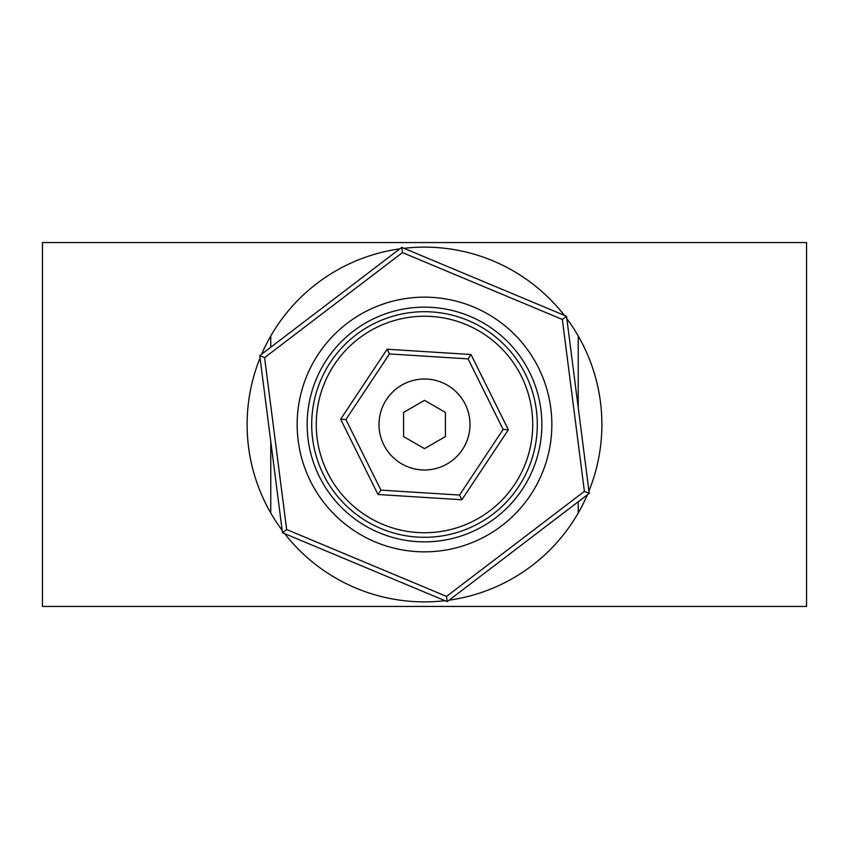 <?xml version="1.0" encoding="UTF-8"?>
<svg xmlns="http://www.w3.org/2000/svg" width="849" height="849" viewBox="0 0 849 849"><rect width="100%" height="100%" fill="white"/><g stroke="black" fill="none" stroke-linecap="round" stroke-linejoin="round"><path stroke-width="1.27" d="M261.662 354.171A177.377 177.377 0 0 1 399.89 248.831M403.986 248.311A177.377 177.377 0 0 1 564.32 315.35M566.835 318.64A177.377 177.377 0 0 1 588.941 491.019M587.338 494.829A177.377 177.377 0 0 1 449.11 600.169M445.014 600.689A177.377 177.377 0 0 1 284.68 533.65M282.165 530.36A177.377 177.377 0 0 1 260.059 357.981M578.233 512.998L578.233 501.78M578.233 407.531L578.233 336.002M270.767 336.002L270.767 347.22M270.767 441.469L270.767 512.998M806.55 242.57L806.55 606.43L42.45 606.43L42.45 242.57L806.55 242.57M551.85 424.5A127.35 127.35 0 0 1 360.825 534.785A127.35 127.35 0 0 1 360.825 314.215A127.35 127.35 0 0 1 551.85 424.5M311.7 424.5A112.8 112.8 0 0 1 480.895 326.812A112.8 112.8 0 0 1 480.895 522.188A112.8 112.8 0 0 1 311.7 424.5M307.158 424.5A117.342 117.342 0 0 1 483.177 322.875A117.342 117.342 0 0 1 483.177 526.125A117.342 117.342 0 0 1 307.158 424.5M316.252 424.5A108.248 108.248 0 0 1 478.624 330.76A108.248 108.248 0 0 1 478.624 518.24A108.248 108.248 0 0 1 316.252 424.5M469.985 424.5A45.485 45.485 0 0 1 401.757 463.894A45.485 45.485 0 0 1 401.757 385.106A45.485 45.485 0 0 1 469.985 424.5M403.583 436.577L424.5 448.654L445.417 436.577L445.417 412.423L424.5 400.346L403.583 412.423L403.583 436.577M282.473 532.726L259.762 355.614L401.789 247.388L566.527 316.274L589.238 493.386L447.211 601.612L282.473 532.726L286.654 529.543L264.601 357.641L259.762 355.614M264.601 357.641L402.458 252.599L401.789 247.388M402.458 252.599L562.346 319.457L566.527 316.274M562.346 319.457L584.399 491.359L589.238 493.386M584.399 491.359L446.542 596.401L447.211 601.612M387.133 349.236L340.64 419.236L378.007 494.489L461.867 499.764L508.36 429.764L470.993 354.511L387.133 349.236L389.468 353.937L345.883 419.565L380.914 490.117L459.532 495.063L503.117 429.435L468.086 358.883L389.468 353.937M345.883 419.565L340.64 419.236L378.007 494.489L380.914 490.117M470.993 354.511L468.086 358.883M508.36 429.764L503.117 429.435M461.867 499.764L459.532 495.063M446.542 596.401L286.654 529.543"/></g></svg>
